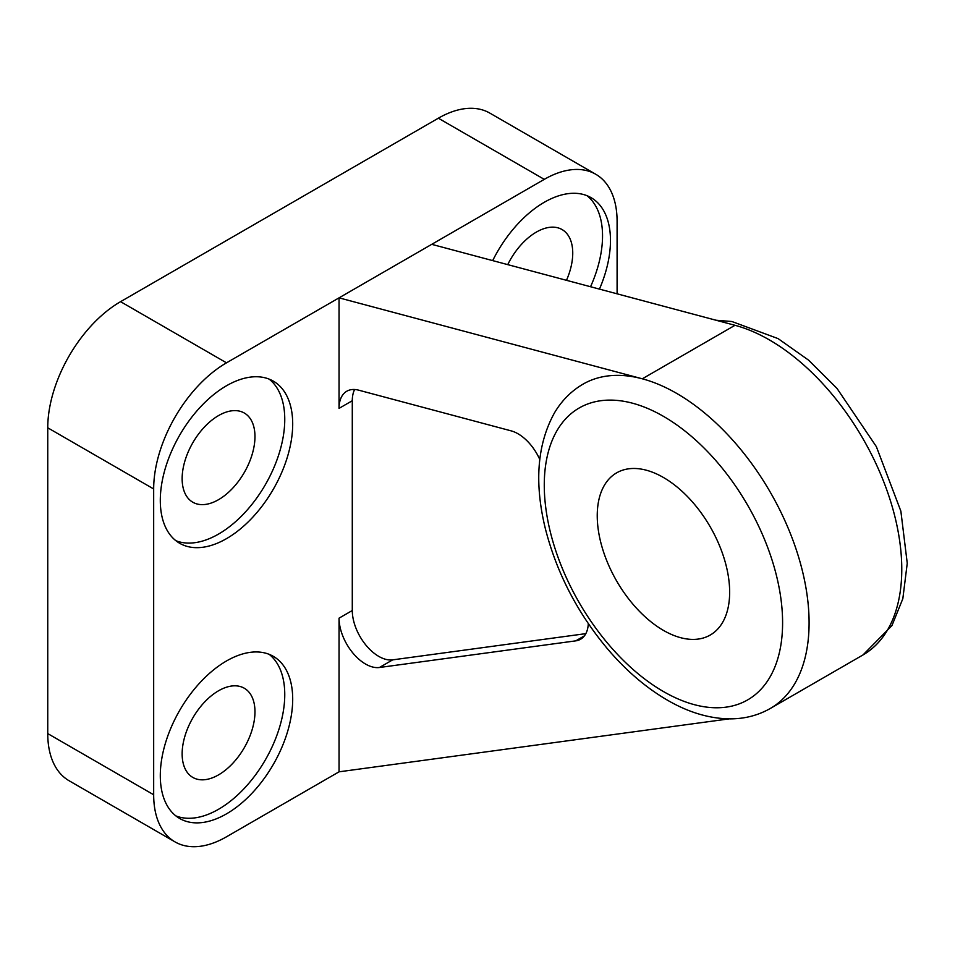 <?xml version="1.0" encoding="UTF-8"?>
<svg xmlns="http://www.w3.org/2000/svg" width="955" height="955" viewBox="0 0 955 955"><rect width="100%" height="100%" fill="white"/><g stroke="black" fill="none" stroke-linecap="round" stroke-linejoin="round"><path stroke-width="1.43" d="M566.482 280.316A51.498 29.724 120 0 0 562.077 229.558A51.498 29.724 120 0 0 536.328 232.113A51.498 29.724 120 0 0 507.738 264.631M218.552 415.58A51.498 29.724 120 0 0 182.142 478.646A51.498 29.724 120 0 0 192.803 502.223A51.498 29.724 120 0 0 244.301 472.486A51.498 29.724 120 0 0 244.301 413.026A51.498 29.724 120 0 0 218.552 415.58M218.552 690.775A51.498 29.724 120 0 0 182.142 753.853A51.498 29.724 120 0 0 192.803 777.418A51.498 29.724 120 0 0 244.301 747.693A51.498 29.724 120 0 0 244.301 688.233A51.498 29.724 120 0 0 218.552 690.775M354.627 389.497A37.448 21.619 -120 0 0 352.288 400.73L352.288 610.52L339.049 618.16A37.448 21.619 -120 0 0 352.622 652.707A37.448 21.619 -120 0 0 379.445 667.497L575.769 640.853A37.448 21.619 -120 0 0 580.58 639.241A37.448 21.619 -120 0 0 588.304 623.591M339.049 618.16L339.049 771.819L729.202 718.864M599.454 289.114A93.626 54.053 120 0 0 591.085 197.661A93.626 54.053 120 0 0 492.685 260.608M617.097 293.818L617.097 221.405A102.985 59.461 120 0 0 595.765 174.264A102.985 59.461 120 0 0 544.278 179.361L226.502 362.828A102.985 59.461 120 0 0 153.671 488.96L153.671 794.751A102.985 59.461 120 0 0 175.004 841.892A102.985 59.461 120 0 0 226.502 836.795L339.049 771.819M595.765 174.264L489.843 113.108A102.985 59.461 120 0 0 438.345 118.205L120.569 301.673A102.985 59.461 120 0 0 47.75 427.804L47.75 733.595A102.985 59.461 120 0 0 69.082 780.736L175.004 841.892M160.297 500.432A93.626 54.053 120 0 0 179.683 543.288A93.626 54.053 120 0 0 273.309 489.235A93.626 54.053 120 0 0 273.309 381.129A93.626 54.053 120 0 0 201.159 406.209A93.626 54.053 120 0 0 160.297 500.432M160.297 775.639A93.626 54.053 120 0 0 179.683 818.495A93.626 54.053 120 0 0 273.309 764.442A93.626 54.053 120 0 0 273.309 656.336A93.626 54.053 120 0 0 201.159 681.416A93.626 54.053 120 0 0 160.297 775.639M715.987 320.223L731.876 321.513L778.11 338.619L808.599 360.166L837.034 388.47L876.356 446.63L900.863 511.14L907.25 563.247L902.833 598.678L891.934 625.621L862.986 654.951L770.303 708.467A187.252 108.106 -120 0 0 791.325 535.982A187.252 108.106 -120 0 0 642.309 378.801L339.049 297.853L339.049 408.37A37.448 21.619 -120 0 1 346.796 391.228A37.448 21.619 -120 0 1 358.65 390.165L511.14 430.86A37.448 21.619 -120 0 1 539.766 459.462M770.303 708.467C758.258 715.319 744.996 718.793 730.527 718.864C709.732 718.757 688.674 712.514 667.318 700.111C646.105 687.755 626.325 670.852 607.965 649.388C577.441 613.05 556.538 572.678 545.257 528.246C534.155 482.418 537.247 443.908 554.557 412.715C561.815 400.527 571.317 391.001 583.051 384.137A187.252 108.106 -120 0 1 642.309 378.801L734.992 325.297L431.732 244.337M352.288 610.52A37.448 21.619 -120 0 0 365.872 645.067A37.448 21.619 -120 0 0 392.684 659.857L585.821 633.643M663.439 630.384A93.626 54.053 -120 0 0 710.257 635.027A93.626 54.053 -120 0 0 710.257 526.909A93.626 54.053 -120 0 0 616.632 472.856A93.626 54.053 -120 0 0 602.283 547.884A93.626 54.053 -120 0 0 663.439 630.384M175.887 815.904A93.626 54.053 120 0 0 265.371 759.858A93.626 54.053 120 0 0 269.167 654.33M175.887 540.709A93.626 54.053 120 0 0 265.371 484.651A93.626 54.053 120 0 0 269.167 379.123M590.548 286.739A93.626 54.053 120 0 0 586.943 195.656M544.278 179.361L438.345 118.205M226.502 362.828L120.569 301.673M153.671 488.96L47.75 427.804M153.671 794.751L47.75 733.595M352.288 400.73L339.049 408.37M584.388 635.875L575.769 640.853M392.684 659.857L379.445 667.497M862.986 654.951A187.252 108.106 -120 0 0 884.008 482.478A187.252 108.106 -120 0 0 734.992 325.297M663.439 691.539A168.522 97.303 -120 0 0 766.638 544.72A168.522 97.303 -120 0 0 560.239 425.56A168.522 97.303 -120 0 0 663.439 691.539"/></g></svg>
